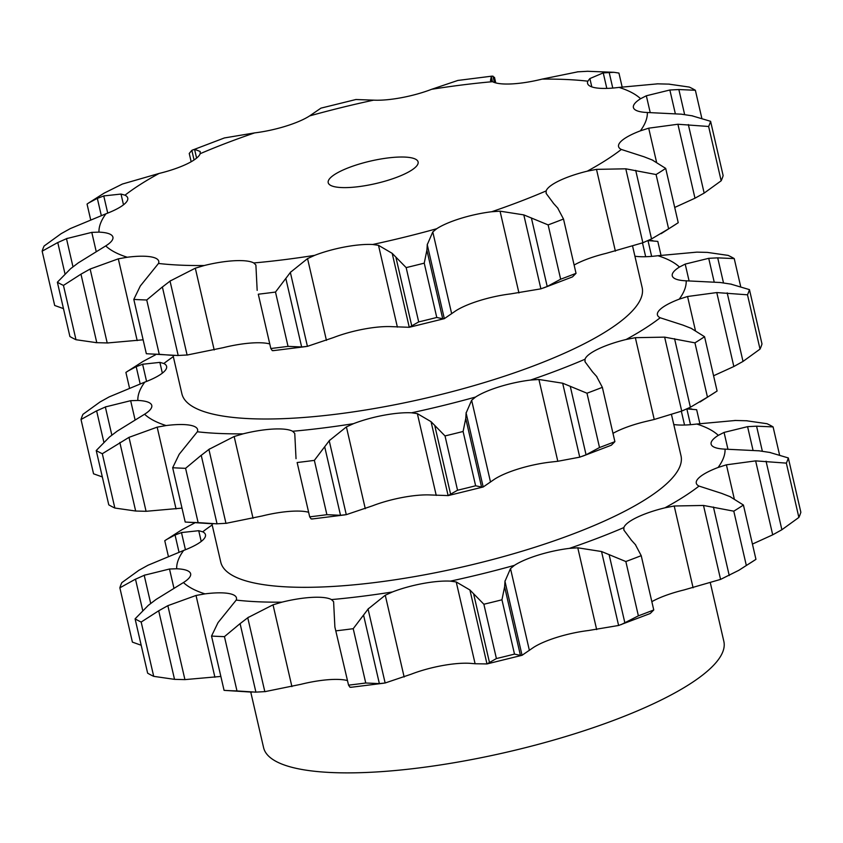 <?xml version="1.0" encoding="UTF-8"?>
<svg xmlns="http://www.w3.org/2000/svg" width="843" height="843" viewBox="0 0 843 843"><rect width="100%" height="100%" fill="white"/><g stroke="black" fill="none" stroke-linecap="round" stroke-linejoin="round"><path stroke-width="1.26" d="M431.637 89.295A280.94 70.338 167 0 1 492.554 81.687A47.24 11.834 167 0 0 511.817 83.91A47.24 11.834 167 0 0 542.081 79.116A280.94 70.338 167 0 1 587.824 81.181A47.24 11.834 167 0 0 587.571 83.383A47.24 11.834 167 0 0 594.663 87.651A47.24 11.834 167 0 0 619.068 87.398A280.94 70.338 167 0 1 640.585 98.726A47.24 11.834 167 0 0 633.399 107.504A47.24 11.834 167 0 0 633.63 108.157A47.24 11.834 167 0 0 647.35 112.498A280.94 70.338 167 0 1 640.374 130.844A47.24 11.834 167 0 0 621.017 141.371A47.24 11.834 167 0 0 618.562 146.556A47.24 11.834 167 0 0 621.323 149.453A280.94 70.338 167 0 1 587.244 171.182A47.24 11.834 167 0 0 559.309 180.718A47.24 11.834 167 0 0 546.138 190.929A280.94 70.338 167 0 1 491.711 211.741A47.24 11.834 167 0 0 460.731 218.4A47.24 11.834 167 0 0 436.706 228.727A280.94 70.338 167 0 1 372.69 244.491A47.24 11.834 167 0 0 344.808 246.957A47.24 11.834 167 0 0 314.681 255.345A280.94 70.338 167 0 1 253.764 262.953A47.24 11.834 167 0 0 234.502 260.729A47.24 11.834 167 0 0 204.238 265.524A280.94 70.338 167 0 1 158.484 263.459A47.24 11.834 167 0 0 158.737 261.246A47.24 11.834 167 0 0 151.656 256.989A47.24 11.834 167 0 0 127.251 257.241A280.94 70.338 167 0 1 114.701 252.131A280.94 70.338 167 0 1 105.723 245.914A47.24 11.834 167 0 0 112.92 237.136A47.24 11.834 167 0 0 112.677 236.483A47.24 11.834 167 0 0 98.968 232.131A280.94 70.338 167 0 1 105.933 213.795A47.24 11.834 167 0 0 125.301 203.258A47.24 11.834 167 0 0 127.746 198.073A47.24 11.834 167 0 0 124.996 195.186A280.94 70.338 167 0 1 159.074 173.458A47.24 11.834 167 0 0 187.009 163.911A47.24 11.834 167 0 0 200.17 153.7A280.94 70.338 167 0 1 254.607 132.899A47.24 11.834 167 0 0 285.587 126.229A47.24 11.834 167 0 0 309.613 115.912L320.951 108.136L355.915 99.516L373.628 100.148A47.24 11.834 167 0 0 401.51 97.683A47.24 11.834 167 0 0 431.637 89.295L457.854 80.443L492.017 76.133M269.518 343.881A47.24 11.834 -13 0 0 253.469 342.88A47.24 11.834 -13 0 0 223.205 347.674L187.104 355.029L170.033 281.077L195.313 268.19L214.196 349.971M436.769 317.463L424.24 263.153L426.885 250.192L442.712 318.749L436.769 317.463A343.575 86.028 167 0 1 418.697 321.921L409.266 327.295L391.658 326.652A47.24 11.834 -13 0 0 363.776 329.118A47.24 11.834 -13 0 0 333.649 337.506L307.421 346.347L301.646 346.968L288.032 346.368A343.575 86.028 167 0 1 270.824 348.507L258.285 294.207A343.575 86.028 167 0 0 275.492 292.057L285.819 278.411L301.646 346.968M543.493 287.969L572.492 276.894L576.032 273.332A343.575 86.028 167 0 1 560.658 279.212L547.212 286.483L540.89 288.843L510.679 293.891A47.24 11.834 -13 0 0 479.699 300.561A47.24 11.834 -13 0 0 455.673 310.877L444.324 318.654L409.266 327.295L392.185 253.343L406.157 267.61A343.575 86.028 167 0 0 424.24 263.153M661.154 233.659L678.236 222.7A343.575 86.028 167 0 1 668.615 228.843L651.534 238.927L642.861 242.763L606.212 253.332A47.24 11.834 -13 0 0 578.277 262.879A47.24 11.834 -13 0 0 574.125 265.039M254.607 132.899L224.396 137.946L191.835 150.339L189.243 153.458L191.161 161.751M127.251 257.241L118.305 258.833L90.138 269.033L80.97 274.165L96.797 342.711L75.986 339.718A343.575 86.028 167 0 1 72.835 338.148A343.575 86.028 167 0 1 69.906 336.515L57.377 282.205L70.601 268.706L78.346 262.826L105.723 245.914M98.968 232.131L91.792 232.373L66.481 238.643L72.972 266.767M64.964 273.722L57.767 242.531L42.15 251.182L54.69 305.482L63.467 308.612M105.933 213.795L70.296 228.59L61.117 233.69L44.121 245.998A343.575 86.028 167 0 0 42.15 251.182M124.996 195.186L121.013 194.059L103.752 195.924L107.725 213.1M159.074 173.458L122.425 184.027L104.132 193.131L88.504 203.058L87.05 204.09L90.57 219.338M200.17 153.7L200.181 151.477L194.575 149.348L192.794 149.906M492.554 81.687L490.51 79.959M542.081 79.116L578.172 71.76M587.824 81.181L589.879 78.568L591.807 86.892M619.068 87.398L658.077 83.805M640.585 98.726L646.339 95.775L650.216 112.583M647.35 112.498L681.724 114.195M691.692 115.712L710.596 121.308L723.136 175.618A343.575 86.028 167 0 1 721.165 180.792L704.158 193.1L694.98 198.2L674.716 207.452M640.374 130.844L648.699 128.178L656.518 162.035M621.323 149.453L644.452 156.914M587.244 171.182L596.496 169.369L615.379 251.151M546.138 190.929L546.222 193.521L553.63 203.49M546.032 192.931L546.222 193.521M491.711 211.741L500.057 211.172L518.94 292.964M436.706 228.727L432.786 231.941L427.253 244.702L444.324 318.654M442.543 318.717L444.482 318.612M372.69 244.491L378.496 245.313L397.38 327.105M314.681 255.345L307.547 258.59L290.35 272.394L307.421 346.347M258.285 294.207L270.824 348.507L272.289 350.635L274.059 350.509M253.764 262.953L255.893 265.039L257.168 290.371M204.238 265.524L195.313 268.19M174.259 355.504L159.264 354.302A343.575 86.028 167 0 1 146.345 353.723L178.2 355.525L162.372 286.968L146.735 299.992A343.575 86.028 167 0 1 133.805 299.413L140.317 285.977L158.484 263.459M177.293 355.525L187.989 354.945M90.138 269.033L107.209 342.985L143.131 339.803M95.754 342.648L108.241 342.975M632.682 246.535L642.145 287.505A236.188 59.136 167 0 1 457.612 390.193A236.188 59.136 167 0 1 194.733 407.727A236.188 59.136 167 0 1 181.888 393.765L173.047 355.472M490.5 80.612L491.364 76.207M494.451 82.519L492.986 76.155L491.227 76.281L492.986 76.155L494.451 78.283M101.297 215.513L97.324 198.337L88.504 203.058M104.406 195.724L96.692 198.621M589.879 78.568L603.24 72.888L613.978 72.308L618.931 73.067L622.145 86.987M587.086 71.265L613.978 72.308M577.297 71.855L587.982 71.265M67.366 238.295L56.902 242.953M646.339 95.775L669.858 90.011L678.857 89.537L695.37 90.275A343.575 86.028 167 0 0 689.289 87.071L668.478 84.079M657.045 83.826L669.532 84.142M80.97 274.165L63.457 285.408A343.575 86.028 167 0 1 60.296 283.849A343.575 86.028 167 0 1 57.377 282.205M648.699 128.178L677.909 124.248L708.626 126.482A343.575 86.028 167 0 0 710.596 121.308M680.744 114.09L692.704 115.902M596.496 169.369L625.791 168.811L656.075 174.533A343.575 86.028 167 0 0 665.696 168.4L652.124 159.907M643.694 156.65L652.904 160.244M170.813 280.529L161.614 287.6M500.057 211.172L523.809 214.891L548.129 224.902A343.575 86.028 167 0 0 563.503 219.022L557.623 207.905M553.24 203.089L558.024 208.379M290.814 271.836L285.377 279.054M378.496 245.313L392.185 253.343M427.306 244.196L426.864 250.782M330.719 185.418A46.133 11.549 167 0 1 328.212 182.699A46.133 11.549 167 0 1 370.562 161.066A46.133 11.549 167 0 1 418.107 161.94A46.133 11.549 167 0 1 382.058 181.993A46.133 11.549 167 0 1 330.719 185.418M491.227 76.281L492.46 81.634M603.24 72.888L606.812 88.399M609.131 72.266L612.777 88.062M669.858 90.011L675.296 113.542M678.857 89.537L684.632 114.564M701.808 118.178L695.37 90.275M721.165 180.792L708.626 126.482M677.909 124.248L694.98 198.2M688.331 124.553L704.158 193.1M668.615 228.843L656.075 174.533M678.236 222.7L665.696 168.4M625.791 168.811L642.861 242.763M635.706 170.37L651.534 238.927M560.658 279.212L548.129 224.902M576.032 273.332L563.503 219.022M523.809 214.891L540.89 288.843M531.385 217.926L547.212 286.483M418.697 321.921L406.157 267.61M396.031 257.8L411.858 326.346M288.032 346.368L275.492 292.057M146.345 353.723L133.805 299.413M159.264 354.302L146.735 299.992M75.986 339.718L63.457 285.408M634.916 256.209A47.24 11.834 -13 0 0 657.93 255.714A280.94 70.338 167 0 1 679.447 267.041A47.24 11.834 -13 0 0 672.261 275.819A47.24 11.834 -13 0 0 672.493 276.472A47.24 11.834 -13 0 0 686.202 280.814A280.94 70.338 167 0 1 679.237 299.16A47.24 11.834 -13 0 0 659.879 309.687A47.24 11.834 -13 0 0 657.424 314.882A47.24 11.834 -13 0 0 660.185 317.769A280.94 70.338 167 0 1 626.107 339.497A47.24 11.834 -13 0 0 598.172 349.034A47.24 11.834 -13 0 0 585 359.244A280.94 70.338 167 0 1 530.563 380.056A47.24 11.834 -13 0 0 499.593 386.716A47.24 11.834 -13 0 0 475.557 397.042A280.94 70.338 167 0 1 411.553 412.807A47.24 11.834 -13 0 0 383.67 415.272A47.24 11.834 -13 0 0 353.533 423.66A280.94 70.338 167 0 1 292.626 431.268A47.24 11.834 -13 0 0 273.364 429.045A47.24 11.834 -13 0 0 243.09 433.839A280.94 70.338 167 0 1 197.346 431.774A47.24 11.834 -13 0 0 197.599 429.561A47.24 11.834 -13 0 0 190.518 425.304A47.24 11.834 -13 0 0 166.103 425.557L157.167 427.148L129 437.348L102.309 453.724A343.575 86.028 167 0 1 99.158 452.164A343.575 86.028 167 0 1 96.228 450.531L109.464 437.022L117.209 431.142L144.585 414.229A47.24 11.834 -13 0 0 151.772 405.451A47.24 11.834 -13 0 0 151.54 404.798A47.24 11.834 -13 0 0 137.831 400.457L130.654 400.688L105.343 406.958L111.834 435.093M137.831 400.457A280.94 70.338 167 0 1 144.796 382.111A47.24 11.834 -13 0 0 164.153 371.584A47.24 11.834 -13 0 0 166.608 366.389A47.24 11.834 -13 0 0 163.848 363.502L159.875 362.374L142.615 364.25L146.577 381.415M144.796 382.111L109.158 396.905L99.98 402.006L82.972 414.313A343.575 86.028 167 0 0 81.012 419.498L96.618 410.847L103.826 442.048M106.218 406.611L95.754 411.279M155.607 354.755L142.994 361.457L125.902 372.406L129.422 387.664M140.149 383.828L136.187 366.652L127.367 371.373M143.268 364.039L135.554 366.937M648.035 240.582L657.793 241.393L661.007 255.303M657.93 255.714L696.929 252.131L707.34 252.394L728.152 255.397A343.575 86.028 167 0 1 734.232 258.59L717.709 257.853L723.494 282.89M679.447 267.041L685.201 264.091L708.721 258.327L717.709 257.853M685.201 264.091L689.079 280.898M686.202 280.814L720.586 282.521M679.237 299.16L687.561 296.504L716.771 292.563L747.488 294.808A343.575 86.028 167 0 0 749.448 289.623L730.554 284.028M719.595 282.405L731.555 284.217M687.561 296.504L695.38 330.361M660.185 317.769L683.315 325.229M626.107 339.497L635.348 337.685L664.642 337.137L694.938 342.848A343.575 86.028 167 0 0 704.558 336.715L690.986 328.222M682.556 324.966L691.766 328.559M635.348 337.685L654.231 419.477L645.074 421.648A47.24 11.834 -13 0 0 617.139 431.194A47.24 11.834 -13 0 0 612.977 433.355M585 359.244L585.074 361.847L592.492 371.805M584.894 361.247L585.074 361.847M530.563 380.056L538.919 379.487L562.671 383.207L586.981 393.217A343.575 86.028 167 0 0 602.355 387.337L596.475 376.22M592.102 371.405L596.886 376.705M538.919 379.487L557.803 461.279L549.531 462.217A47.24 11.834 -13 0 0 518.561 468.877A47.24 11.834 -13 0 0 494.525 479.203L483.187 486.98L448.234 495.589L430.52 494.967A47.24 11.834 -13 0 0 402.638 497.433A47.24 11.834 -13 0 0 372.501 505.821L346.283 514.662L340.509 515.284L326.894 514.683A343.575 86.028 167 0 1 309.687 516.833L297.147 462.522A343.575 86.028 167 0 0 314.355 460.373L324.681 446.737L340.509 515.284M475.557 397.042L471.637 400.267L466.116 413.028L483.187 486.98M411.553 412.807L417.359 413.639L431.047 421.658L445.02 435.926A343.575 86.028 167 0 0 463.092 431.479L465.747 418.518L481.574 487.064L475.631 485.779A343.575 86.028 167 0 1 457.549 490.236L448.118 495.61L431.047 421.658M466.158 412.512L465.715 419.108M417.359 413.639L436.242 495.421M353.533 423.66L346.399 426.906L329.213 440.71L346.283 514.662M292.626 431.268L294.755 433.355L296.03 458.687M329.676 440.151L324.239 447.38M308.38 512.207A47.24 11.834 -13 0 0 292.331 511.206A47.24 11.834 -13 0 0 262.057 516L225.966 523.345L208.895 449.393L234.164 436.505L253.048 518.297M243.09 433.839L234.164 436.505M197.346 431.774L179.18 454.293L172.667 467.728A343.575 86.028 167 0 0 185.586 468.318L201.224 455.283L217.051 523.84L198.126 522.618A343.575 86.028 167 0 1 185.207 522.038L213.121 523.819M209.665 448.845L200.476 455.915M96.228 450.531L108.768 504.831A343.575 86.028 167 0 0 111.697 506.474A343.575 86.028 167 0 0 114.848 508.034L135.66 511.027L146.071 511.301L181.993 508.118M710.407 583.166L723.842 641.375A236.188 59.136 167 0 1 539.309 744.063A236.188 59.136 167 0 1 276.43 761.598A236.188 59.136 167 0 1 263.585 747.636L250.761 692.114M81.012 419.498L93.552 473.808L102.33 476.927M647.993 240.603L651.639 256.377M642.492 242.921L645.675 256.715M740.67 286.494L734.232 258.59M708.721 258.327L714.158 281.857M749.448 289.623L761.988 343.933A343.575 86.028 167 0 1 760.028 349.107L743.02 361.426L733.842 366.515L713.578 375.767M760.028 349.107L747.488 294.808M727.193 292.869L743.02 361.426M716.771 292.563L733.842 366.515M700.006 401.974L717.098 391.026A343.575 86.028 167 0 1 707.467 397.158L690.385 407.243L681.724 411.089L654.231 419.477M717.098 391.026L704.558 336.715M707.467 397.158L694.938 342.848M674.558 338.696L690.385 407.243M664.642 337.137L681.724 411.089M582.344 456.284L611.344 445.209L614.895 441.648A343.575 86.028 167 0 1 599.521 447.528L586.064 454.798L579.742 457.159L557.803 461.279M614.895 441.648L602.355 387.337M599.521 447.528L586.981 393.217M570.247 386.242L586.064 454.798M562.671 383.207L579.742 457.159M481.406 487.033L483.345 486.927M475.631 485.779L463.092 431.479M457.549 490.236L445.02 435.926M434.893 426.115L450.72 494.672M297.147 462.522L309.687 516.833L311.151 518.951L312.911 518.835M326.894 514.683L314.355 460.373M216.156 523.851L226.851 523.261M198.126 522.618L185.586 468.318M185.207 522.038L172.667 467.728M114.848 508.034L102.309 453.724M671.544 414.851L681.007 455.821A236.188 59.136 167 0 1 496.474 558.509A236.188 59.136 167 0 1 233.595 576.054A236.188 59.136 167 0 1 220.75 562.081L211.909 523.788M673.778 424.524A47.24 11.834 -13 0 0 696.782 424.029A280.94 70.338 167 0 1 718.31 435.357A47.24 11.834 -13 0 0 711.113 444.135A47.24 11.834 -13 0 0 711.355 444.788A47.24 11.834 -13 0 0 725.064 449.14A280.94 70.338 167 0 1 718.099 467.475A47.24 11.834 -13 0 0 698.731 478.013A47.24 11.834 -13 0 0 696.286 483.197A47.24 11.834 -13 0 0 699.037 486.084A280.94 70.338 167 0 1 664.958 507.813A47.24 11.834 -13 0 0 637.023 517.36A47.24 11.834 -13 0 0 623.862 527.57A280.94 70.338 167 0 1 569.425 548.371A47.24 11.834 -13 0 0 538.445 555.042A47.24 11.834 -13 0 0 514.42 565.358A280.94 70.338 167 0 1 450.404 581.133A47.24 11.834 -13 0 0 422.522 583.588A47.24 11.834 -13 0 0 392.395 591.976A280.94 70.338 167 0 1 331.478 599.584A47.24 11.834 -13 0 0 312.216 597.36A47.24 11.834 -13 0 0 281.952 602.155L273.027 604.821L247.747 617.719L264.828 691.671L300.919 684.316A47.24 11.834 167 0 1 331.183 679.521A47.24 11.834 167 0 1 347.242 680.522M331.478 599.584L333.607 601.681L334.882 627.013L348.549 685.148A343.575 86.028 167 0 0 365.746 682.999L379.371 683.61L385.146 682.988L411.363 674.137A47.24 11.834 167 0 1 441.49 665.749A47.24 11.834 167 0 1 469.372 663.283L475.104 663.747L456.221 581.955L469.909 589.984L483.871 604.241A343.575 86.028 167 0 0 501.954 599.794L504.609 586.833L520.426 655.39L514.493 654.105A343.575 86.028 167 0 1 496.411 658.552L486.98 663.936L475.104 663.747M469.909 589.984L486.98 663.936L522.049 655.296L533.387 647.519A47.24 11.834 167 0 1 557.413 637.192A47.24 11.834 167 0 1 588.393 630.532L618.604 625.474L650.206 613.525L653.757 609.963A343.575 86.028 167 0 1 638.383 615.843L621.207 624.6M651.839 601.67A47.24 11.834 167 0 1 655.991 599.51A47.24 11.834 167 0 1 683.926 589.974L720.575 579.404L738.868 570.289L755.95 559.341A343.575 86.028 167 0 1 746.329 565.474L738.868 570.289M281.952 602.155A280.94 70.338 167 0 1 236.209 600.09A47.24 11.834 -13 0 0 236.462 597.887A47.24 11.834 -13 0 0 229.37 593.62A47.24 11.834 -13 0 0 204.965 593.872A280.94 70.338 167 0 1 192.415 588.762A280.94 70.338 167 0 1 183.447 582.545A47.24 11.834 -13 0 0 190.634 573.767A47.24 11.834 -13 0 0 190.402 573.114A47.24 11.834 -13 0 0 176.682 568.772L169.506 569.014L144.195 575.274L150.697 603.409M176.682 568.772A280.94 70.338 167 0 1 183.658 550.426A47.24 11.834 -13 0 0 203.015 539.899A47.24 11.834 -13 0 0 205.471 534.715A47.24 11.834 -13 0 0 202.71 531.817L198.727 530.7L181.477 532.565L185.439 549.741M183.658 550.426L148.02 565.231L138.842 570.321L121.835 582.639A343.575 86.028 167 0 0 119.864 587.813L135.481 579.162L142.688 610.364M696.782 424.029L735.791 420.446M119.864 587.813L132.404 642.124L141.192 645.253M718.31 435.357L724.063 432.417L727.941 449.214M183.447 582.545L156.06 599.457L148.326 605.337L135.091 618.846A343.575 86.028 167 0 0 138.01 620.48A343.575 86.028 167 0 0 141.171 622.05L158.695 610.796L174.522 679.353L184.923 679.616L220.855 676.434M725.064 449.14L759.448 450.836M174.522 679.353L153.711 676.349A343.575 86.028 167 0 1 150.549 674.79A343.575 86.028 167 0 1 147.63 673.157L135.091 618.846M769.417 452.343L788.31 457.939L800.85 512.249A343.575 86.028 167 0 1 798.879 517.433L781.882 529.741L772.704 534.831L752.43 544.083M718.099 467.475L726.413 464.82L734.232 498.677M204.965 593.872L196.029 595.464L167.852 605.664L158.695 610.796M699.037 486.084L722.166 493.545M236.209 600.09L218.042 622.608L211.53 636.054A343.575 86.028 167 0 0 224.449 636.634L240.086 623.609L255.914 692.156L236.988 690.944A343.575 86.028 167 0 1 224.069 690.354L251.973 692.135M255.018 692.166L265.703 691.576M664.958 507.813L674.21 506L693.094 587.792M623.862 527.57L623.936 530.163L631.354 540.121M623.746 529.562L623.936 530.163M334.882 627.013L348.549 685.148L350.014 687.266L351.773 687.15M569.425 548.371L577.782 547.802L596.665 629.595M392.395 591.976L385.262 595.232L368.064 609.036L385.146 682.988M514.42 565.358L510.5 568.582L504.978 581.343L522.049 655.296M450.404 581.133L456.221 581.955M520.257 655.359L522.196 655.243M248.527 617.16L239.328 624.231M379.371 683.61L363.544 615.053L353.217 628.688A343.575 86.028 167 0 1 336.009 630.838M368.528 608.467L363.101 615.696M505.02 580.827L504.578 587.423M577.782 547.802L601.533 551.522L625.843 561.533A343.575 86.028 167 0 0 641.217 555.663L635.337 544.536M630.964 539.72L635.748 545.021M674.21 506L703.505 505.452L733.789 511.174A343.575 86.028 167 0 0 743.421 505.031L729.848 496.538M721.418 493.292L730.618 496.875M726.413 464.82L755.634 460.879L786.34 463.123A343.575 86.028 167 0 0 788.31 457.939M758.458 450.72L770.418 452.543M724.063 432.417L747.583 426.653L756.571 426.179L773.094 426.906A343.575 86.028 167 0 0 767.014 423.713L746.203 420.72M734.759 420.457L747.246 420.783M686.887 408.897L696.655 409.709L699.869 423.629M194.47 523.071L181.846 529.773L164.764 540.721L168.284 555.98M179.011 552.154L175.049 534.968L166.229 539.699M182.13 532.365L174.417 535.252M145.08 574.926L134.617 579.594M681.344 411.236L684.537 425.041M686.855 408.918L690.501 424.703M747.583 426.653L753.01 450.183M756.571 426.179L762.346 451.205M779.533 454.809L773.094 426.906M798.879 517.433L786.34 463.123M755.634 460.879L772.704 534.831M766.055 461.184L781.882 529.741M153.711 676.349L141.171 622.05M746.329 565.474L733.789 511.174M755.95 559.341L743.421 505.031M703.505 505.452L720.575 579.404M713.42 507.012L729.248 575.558M224.069 690.354L211.53 636.054M236.988 690.944L224.449 636.634M638.383 615.843L625.843 561.533M653.757 609.963L641.217 555.663M601.533 551.522L618.604 625.474M609.099 554.568L624.926 623.114M365.746 682.999L353.217 628.688M496.411 658.552L483.871 604.241M514.493 654.105L501.954 599.794M473.755 594.431L489.583 662.988M309.613 115.912A280.94 70.338 167 0 1 373.628 100.148M91.792 232.373L96.144 251.246M121.013 194.059L123.499 204.817M432.786 231.941L451.669 313.733M307.547 258.59L326.431 340.382M118.305 258.833L137.188 340.614M194.575 149.348L196.598 158.115M191.835 150.339L194.059 159.98M166.103 425.557A280.94 70.338 167 0 1 153.552 420.446A280.94 70.338 167 0 1 144.585 414.229M163.848 363.502A280.94 70.338 167 0 1 173.321 356.652M130.654 400.688L135.006 419.561M159.875 362.374L162.351 373.143M471.637 400.267L490.521 482.048M346.399 426.906L365.282 508.698M157.167 427.148L176.05 508.94M129 437.348L146.071 511.301M119.832 442.48L135.66 511.027M202.71 531.817A280.94 70.338 167 0 1 212.173 524.968M198.727 530.7L201.214 541.459M169.506 569.014L173.869 587.887M196.029 595.464L214.912 677.256M273.027 604.821L291.91 686.613M385.262 595.232L404.145 677.013M510.5 568.582L529.383 650.375M167.852 605.664L184.923 679.616M273.258 350.656L306.02 346.568M495.758 82.909L494.462 77.293M652.84 240.624L648.53 240.35M312.121 518.982L344.882 514.883M350.983 687.298L383.744 683.199M691.703 408.939L687.393 408.676"/></g></svg>
